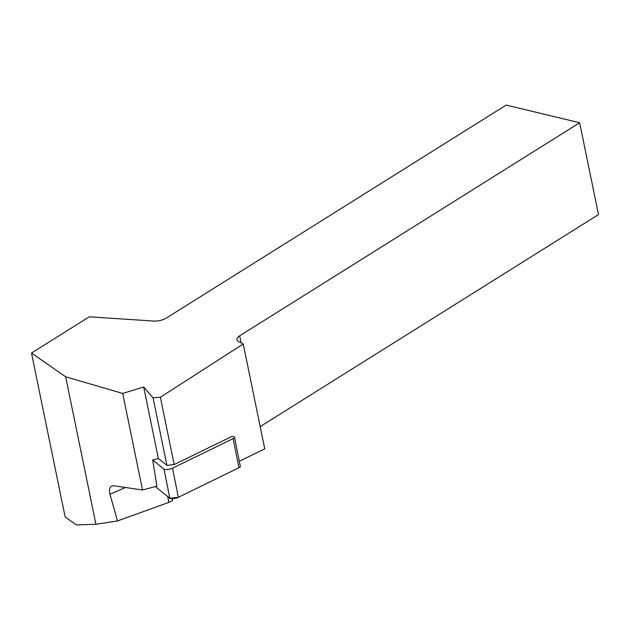 <?xml version="1.0" encoding="UTF-8"?>
<svg xmlns="http://www.w3.org/2000/svg" width="630" height="630" viewBox="0 0 630 630"><rect width="100%" height="100%" fill="white"/><g stroke="black" fill="none" stroke-linecap="round" stroke-linejoin="round"><path stroke-width="0.94" d="M152.673 459.979L164.005 469.122A5.158 1.449 -11.3 0 0 172.533 468.169L233.124 438.614A5.158 1.449 -11.3 0 0 234.518 437.259A5.158 1.449 -11.3 0 0 231.635 436.535L174.187 464.554L166.918 465.373L158.358 458.459L152.673 459.979L156.925 486.139L142.522 490.006L114.03 485.801L111.841 486.053C109.541 487.321 108.919 490.061 109.959 494.274L117.526 520.931L95.925 524.262L76.49 524.932L65.166 517.057L31.5 353.036L89.279 316.827L153.901 321.064C158.445 321.205 162.54 320.229 166.202 318.142L506.173 105.068L579.647 122.755L598.5 214.586L260.182 426.612M234.518 437.259L240.321 466.413A5.158 1.449 168.7 0 1 238.927 467.759L178.337 497.314A5.158 1.449 168.7 0 1 169.801 498.275L155.311 486.573L169.801 498.275L178.337 497.314L238.927 467.759L238.518 465.688M239.298 461.27L264.75 448.851L243.227 343.98L238.4 341.405A10.403 4.355 168.4 0 1 236.919 339.704A10.403 4.355 168.4 0 1 239.668 335.822L579.647 122.755M31.5 353.036L65.654 376.795L122.7 393.443L143.687 387.001L153.059 397.821L160.374 397.254L243.227 343.98M160.374 397.254L174.187 464.554M153.059 397.821L166.918 465.373M143.687 387.001L158.358 458.459M122.7 393.443L142.522 490.006M167.722 496.59L168.871 502.37L172.557 500.543L172.195 498.708M168.871 502.37L117.526 520.931M65.654 376.795L95.925 524.262M172.533 468.169L178.337 497.314M238.927 467.759L233.124 438.614M169.801 498.275L164.005 469.122M239.668 335.822L241.117 342.854M109.959 494.274L125.441 487.486"/></g></svg>

